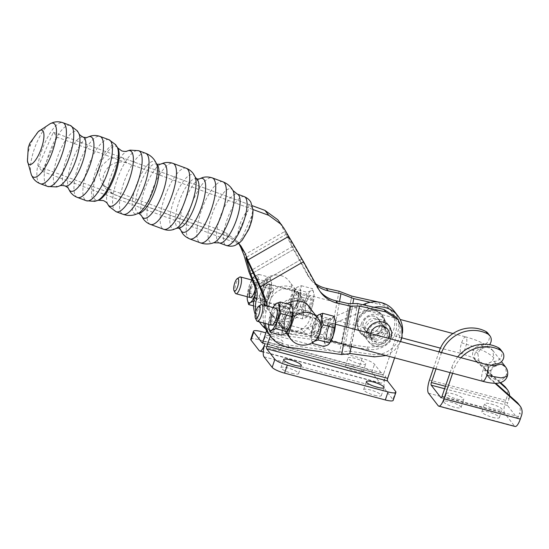 <?xml version="1.0" encoding="UTF-8"?>
<svg xmlns="http://www.w3.org/2000/svg" width="549" height="549" viewBox="0 0 549 549"><rect width="100%" height="100%" fill="white"/><g stroke="black" fill="none" stroke-linecap="round" stroke-linejoin="round"><path stroke-width="0.41" stroke-dasharray="2.75 2.06" d="M300.825 304.489A17.348 16.175 -37.8 0 1 287.916 318.557A17.348 16.175 -37.8 0 1 270.465 313.253A17.348 16.175 -37.8 0 1 267.528 300.763A17.348 16.175 -37.8 0 1 280.443 286.695A17.348 16.175 -37.8 0 1 297.894 291.999A17.348 16.175 -37.8 0 1 300.825 304.489M269.449 303.24A17.348 16.175 142.2 0 0 272.386 315.737A17.348 16.175 142.2 0 0 289.838 321.035A17.348 16.175 142.2 0 0 302.746 306.973A17.348 16.175 142.2 0 0 299.816 294.477A17.348 16.175 142.2 0 0 282.364 289.172A17.348 16.175 142.2 0 0 269.449 303.24M255.779 311.667A31.451 29.323 142.2 0 0 259.533 321.899M265.661 328.885A31.451 29.323 142.2 0 0 279.832 334.959L332.049 342.164L339.502 301.579M339.028 291.224L330.127 339.687L277.911 332.474A31.451 29.323 -37.8 0 1 259.32 321.892M259.272 321.831A31.451 29.323 -37.8 0 1 255.21 314.426M330.127 339.687L341.883 343.523L366.732 346.954L368.654 349.432A23.861 22.241 142.2 0 0 369.237 349.507A23.861 22.241 142.2 0 0 393.084 337.642A23.861 22.241 142.2 0 0 392.261 312.168A23.861 22.241 142.2 0 0 379.997 304.469L378.096 302.019M378.302 302.039A23.861 22.241 -37.8 0 1 390.339 309.691A23.861 22.241 -37.8 0 1 391.163 335.164A23.861 22.241 -37.8 0 1 367.315 347.023A23.861 22.241 -37.8 0 1 366.732 346.954M266.814 305.882A21.589 20.128 -37.8 0 1 266.471 309.979L266.093 311.667A31.451 29.323 142.2 0 0 265.297 323.436M263.733 323.018A31.451 29.323 -37.8 0 1 264.172 309.183L264.549 307.495A21.589 20.128 142.2 0 0 264.831 305.354M363.054 323.361A8.784 8.187 142.2 0 0 364.536 329.688A8.784 8.187 142.2 0 0 373.375 332.371A8.784 8.187 142.2 0 0 379.908 325.248A8.784 8.187 142.2 0 0 378.426 318.928A8.784 8.187 142.2 0 0 369.587 316.238A8.784 8.187 142.2 0 0 363.054 323.361M381.829 327.732A8.784 8.187 -37.8 0 1 375.296 334.849A8.784 8.187 -37.8 0 1 366.458 332.166A8.784 8.187 -37.8 0 1 364.975 325.838A8.784 8.187 -37.8 0 1 371.515 318.722A8.784 8.187 -37.8 0 1 380.347 321.405A8.784 8.187 -37.8 0 1 381.829 327.732M310.899 309.19A17.348 16.175 -37.8 0 1 312.354 319.374A17.348 16.175 -37.8 0 1 299.445 333.435A17.348 16.175 -37.8 0 1 281.994 328.137A17.348 16.175 -37.8 0 1 279.064 315.641A17.348 16.175 -37.8 0 1 287.072 303.817M308.401 305.69A17.348 16.175 142.2 0 0 307.502 304.4A17.348 16.175 142.2 0 0 290.05 299.095A17.348 16.175 142.2 0 0 277.142 313.163A17.348 16.175 142.2 0 0 280.072 325.653A17.348 16.175 142.2 0 0 297.524 330.958A17.348 16.175 142.2 0 0 310.432 316.89A17.348 16.175 142.2 0 0 308.977 306.713M238.87 243.612L237.086 241.025L224.26 231.671L109.189 189.179L102.347 184.189L99.156 175.206L101.757 165.661L109.258 158.826L119.099 157.035L122.942 157.94L252.279 205.71M57.206 137.209L42.17 171.37L38.327 166.409L53.363 132.247L57.206 137.209L252.904 209.485L251.758 215.881L241.883 238.307L237.868 243.646C237.703 242.39 236.42 240.737 234.025 238.685L238.04 233.346L247.915 210.919L249.061 204.523C251.476 206.602 252.76 208.256 252.904 209.485L126.785 162.902L122.942 161.996C114.535 161.591 108.366 165.194 104.447 172.811C102.622 177.121 102.512 181.355 104.118 185.528L106.19 189.151L113.032 194.133L228.103 236.633L238.698 243.44M396.104 317.13L399.94 325.193L400.139 334.307C398.203 346.7 384.808 356.431 372.496 354.393L374.418 356.871M386.029 355.567L394.841 350.042L400.674 341.505M375.715 340.112C380.924 340.188 384.245 337.71 385.673 332.687L384.19 326.367L378.783 323.382C373.574 323.299 370.252 325.777 368.818 330.8L370.307 337.127L375.715 340.112M387.594 335.171C386.167 340.195 382.845 342.665 377.637 342.59L372.229 339.605L370.74 333.277C372.174 328.254 375.495 325.783 380.704 325.859L386.112 328.844L387.594 335.171M248.882 271.748L291.979 246.83L307.056 274.177A32.535 30.332 142.2 0 0 309.471 277.856A32.535 30.332 142.2 0 0 315.648 283.737M316.643 285.542A32.535 30.332 -37.8 0 1 311.393 280.34A32.535 30.332 -37.8 0 1 308.977 276.662L293.887 249.287L250.79 274.198M368.654 349.432L345.019 346.172L332.049 342.164M341.883 343.523L351.827 296.131L341.67 343.249M370.273 302.3L379.997 304.469M291.979 246.83L284.67 231.554L280.182 223.416L284.025 228.377M318.585 289.062L316.663 286.578L301.573 259.203L286.592 234.039L293.887 249.287L253.123 272.86M243.948 255.107L284.67 231.554M345.019 346.172L352.835 303.597M286.592 234.039L245.863 257.584M301.573 259.197L258.476 284.114L301.573 259.203M316.663 286.578A32.535 30.332 142.2 0 0 319.079 290.256A32.535 30.332 142.2 0 0 320.074 291.471M348.636 303.624L339.735 352.087L287.518 344.875A31.451 29.323 -37.8 0 1 268.928 334.293M343.55 344.257L346.694 327.142M277.767 219.737L280.182 223.416M339.735 352.087L348.862 351.127L372.496 354.393M357.598 303.57L348.862 351.127M351.291 346.323L354.771 329.29M359.52 306.054L349.569 353.439M358.964 363.637A9.326 1.956 18.7 0 0 365.737 363.966A9.326 1.956 18.7 0 0 354.832 358.305A9.326 1.956 18.7 0 0 348.066 357.982A9.326 1.956 18.7 0 0 358.964 363.637M352.115 366.341A9.326 1.956 -161.3 0 1 363.013 372.002A9.326 1.956 -161.3 0 1 356.246 371.673A9.326 1.956 -161.3 0 1 345.348 366.018A9.326 1.956 -161.3 0 1 352.115 366.341M272.119 336.283A9.326 1.956 -161.3 0 1 283.016 341.938A9.326 1.956 -161.3 0 1 276.25 341.615A9.326 1.956 -161.3 0 1 265.352 335.961A9.326 1.956 -161.3 0 1 272.119 336.283M273.532 349.651A9.326 1.956 18.7 0 0 280.299 349.974A9.326 1.956 18.7 0 0 269.401 344.319A9.326 1.956 18.7 0 0 262.628 343.997A9.326 1.956 18.7 0 0 273.532 349.651M389.262 334.945A13.011 12.133 -37.8 0 1 379.133 343.921A13.011 12.133 -37.8 0 1 366.958 339.714A13.011 12.133 -37.8 0 1 365.229 328.542A13.011 12.133 -37.8 0 1 375.358 319.566A13.011 12.133 -37.8 0 1 387.532 323.773A13.011 12.133 -37.8 0 1 389.262 334.945M361.386 323.587A13.011 12.133 142.2 0 0 363.115 334.76A13.011 12.133 142.2 0 0 375.29 338.966A13.011 12.133 142.2 0 0 385.419 329.983A13.011 12.133 142.2 0 0 383.689 318.811A13.011 12.133 142.2 0 0 371.515 314.604A13.011 12.133 142.2 0 0 361.386 323.587M291.835 373.272A9.326 1.956 18.7 0 0 298.601 373.594A9.326 1.956 18.7 0 0 287.703 367.94A9.326 1.956 18.7 0 0 280.937 367.617A9.326 1.956 18.7 0 0 291.835 373.272M374.548 395.294A9.326 1.956 18.7 0 0 381.322 395.623A9.326 1.956 18.7 0 0 370.417 389.968A9.326 1.956 18.7 0 0 363.651 389.639A9.326 1.956 18.7 0 0 374.548 395.294M263.067 341.204L383.84 373.361A2.169 0.638 104.9 0 1 382.797 374.837A2.169 0.638 104.9 0 1 382.68 374.754L374.507 364.213A10.843 2.271 18.7 0 0 362.093 358.442L265.901 332.831M250.763 339.275A10.843 2.271 -161.3 0 1 258.634 339.653L359.375 366.478A10.843 2.271 -161.3 0 1 371.79 372.249L379.956 382.783L259.19 350.626M270.321 336.091L270.65 335.116L266.807 330.155L266.601 330.759M383.84 373.361L397.435 333.188L401.278 338.143L394.614 357.845M395.651 391.492L392.933 399.528L384.76 388.987A10.843 3.198 104.9 0 1 385.762 375.845A10.843 3.198 104.9 0 1 380.567 383.223A10.843 3.198 104.9 0 1 379.956 382.783M264.989 343.681L385.762 375.845M266.807 330.155A10.843 10.108 -37.8 0 1 280.223 322.778L300.77 328.247A10.843 10.108 142.2 0 0 307.728 327.732L362.875 304.75M393.976 310.844A26.029 24.266 -37.8 0 1 397.435 333.188M374.116 307.262A26.029 24.266 142.2 0 0 368.708 308.881L311.571 332.694A10.843 10.108 -37.8 0 1 304.613 333.209L284.066 327.739A10.843 10.108 142.2 0 0 270.65 335.116M401.278 338.143A26.029 24.266 142.2 0 0 402.431 333.174M392.933 399.528A10.843 2.271 -161.3 0 1 393.187 400.338M457.111 399.123A9.216 1.928 18.7 0 0 463.802 399.446A9.216 1.928 18.7 0 0 453.028 393.853A9.216 1.928 18.7 0 0 446.337 393.53A9.216 1.928 18.7 0 0 457.111 399.123M450.31 401.889A9.216 1.928 -161.3 0 1 461.085 407.482A9.216 1.928 -161.3 0 1 454.394 407.159A9.216 1.928 -161.3 0 1 443.619 401.566A9.216 1.928 -161.3 0 1 450.31 401.889M491.28 404.037A9.216 1.928 -161.3 0 1 502.054 409.629A9.216 1.928 -161.3 0 1 495.363 409.307A9.216 1.928 -161.3 0 1 484.595 403.721A9.216 1.928 -161.3 0 1 491.28 404.037M492.645 417.343A9.216 1.928 18.7 0 0 499.336 417.665A9.216 1.928 18.7 0 0 488.562 412.073A9.216 1.928 18.7 0 0 481.871 411.757A9.216 1.928 18.7 0 0 492.645 417.343M487.944 333.257A7.59 7.075 -37.8 0 1 488.953 339.776A7.59 7.075 -37.8 0 1 481.535 345.184A8.674 8.091 142.2 0 0 473.643 350.008A8.674 8.091 142.2 0 0 474.206 358.813A8.674 8.091 142.2 0 0 475.139 359.808L500.585 382.626M499.947 382.811L477.06 362.285A8.674 8.091 -37.8 0 1 476.127 361.29A8.674 8.091 -37.8 0 1 475.564 352.492A8.674 8.091 -37.8 0 1 483.456 347.661A7.59 7.075 142.2 0 0 489.543 344.669M500.53 349.5A7.59 7.075 -37.8 0 1 501.539 356.02A7.59 7.075 -37.8 0 1 494.121 361.427A8.674 8.091 142.2 0 0 486.229 366.252A8.674 8.091 142.2 0 0 486.791 375.056A8.674 8.091 142.2 0 0 487.725 376.051L495.829 383.319M441.17 397.757L517.206 418.002L507.496 405.478A2.169 0.638 104.9 0 1 507.695 402.849L445.452 386.276M428.474 393.194L504.778 413.514L514.482 426.038L438.177 405.718M517.206 418.002A2.169 0.638 -75.1 0 0 517.323 418.091A2.169 0.638 -75.1 0 0 518.366 416.616L519.629 412.875L521.55 415.36M515.092 426.477A10.843 3.198 104.9 0 1 514.482 426.038M504.778 413.514A10.843 3.198 104.9 0 1 505.773 400.372L507.043 396.632L508.964 399.116L507.695 402.849M452.609 373.279L453.769 369.848L451.848 367.37L450.077 372.606M436.016 368.866L441.183 353.604L439.893 351.943M439.056 351.724L433.484 368.194M508.964 399.116A10.843 10.108 142.2 0 0 509.52 395.596M441.616 352.403A32.535 30.332 142.2 0 0 441.183 353.604M505.602 387.326A10.843 10.108 -37.8 0 1 507.043 396.632M494.978 383.312L489.646 378.529A8.674 8.091 -37.8 0 1 488.713 377.534A8.674 8.091 -37.8 0 1 491.129 365.456M461.139 357.598A32.535 30.332 142.2 0 0 453.769 369.848M518.187 403.57A10.843 10.108 -37.8 0 1 519.629 412.875M451.848 367.37A32.535 30.332 -37.8 0 1 457.818 356.713M376.621 317.377A8.674 8.091 -37.8 0 1 378.343 318.99A8.674 8.091 -37.8 0 1 377.383 329.86A8.674 8.091 -37.8 0 1 366.341 331.232A8.674 8.091 -37.8 0 1 364.625 329.62A8.674 8.091 -37.8 0 1 365.586 318.749A8.674 8.091 -37.8 0 1 376.621 317.377M374.027 341.155A8.674 8.091 142.2 0 0 385.069 339.776A8.674 8.091 142.2 0 0 386.029 328.913A8.674 8.091 142.2 0 0 384.314 327.293A8.674 8.091 142.2 0 0 373.272 328.673A8.674 8.091 142.2 0 0 372.311 339.536A8.674 8.091 142.2 0 0 374.027 341.155M379.023 311.99A14.096 13.142 -37.8 0 1 381.809 314.618A14.096 13.142 -37.8 0 1 380.251 332.275A14.096 13.142 -37.8 0 1 362.313 334.513A14.096 13.142 -37.8 0 1 359.52 331.884A14.096 13.142 -37.8 0 1 361.077 314.227A14.096 13.142 -37.8 0 1 379.023 311.99M363.129 335.563A14.096 13.142 142.2 0 0 381.068 333.325A14.096 13.142 142.2 0 0 382.626 315.668A14.096 13.142 142.2 0 0 379.839 313.047A14.096 13.142 142.2 0 0 361.894 315.284A14.096 13.142 142.2 0 0 360.336 332.941A14.096 13.142 142.2 0 0 363.129 335.563M389.454 326.25A13.011 12.133 -37.8 0 1 389.248 341.114A13.011 12.133 -37.8 0 1 368.88 342.199A13.011 12.133 -37.8 0 1 366.753 332.481M378.487 312.326A13.451 12.538 -37.8 0 1 380.937 330.182A13.451 12.538 -37.8 0 1 362.553 333.806A13.451 12.538 -37.8 0 1 360.11 315.943A13.451 12.538 -37.8 0 1 378.487 312.326M483.154 363.719L478.906 360.865L477.856 353.556C479.826 348.869 483.408 346.899 488.589 347.647L492.728 350.372L493.88 357.818C491.911 362.498 488.336 364.467 483.154 363.719M493.482 365.854L490.593 369.985L491.739 377.431L495.884 380.148C501.065 380.896 504.641 378.927 506.61 374.246L505.526 366.883M460.803 353.343C462.128 354.373 463.679 352.52 465.442 347.785C466.979 342.761 467.247 339.255 466.238 337.271C464.907 336.242 463.363 338.095 461.599 342.83C460.062 347.853 459.794 351.36 460.803 353.343L440.435 348.141M256.685 320.705A8.674 2.56 104.9 0 1 257.104 312.278A8.674 2.56 104.9 0 1 260.933 304.757M482.667 381.274L482.18 380.931C481.178 378.81 481.446 375.303 482.976 370.417C484.678 365.751 486.229 363.898 487.615 364.859M239.556 277.17A8.674 2.56 -75.1 0 0 235.72 284.684A8.674 2.56 -75.1 0 0 235.308 293.118M293.001 297.839L295.053 290.936L297.119 295.101L297.084 303.11L290.318 308.751L290.057 305.072L293.001 297.839M268.276 295.444A9.216 2.718 -75.1 0 0 268.605 283.902A9.216 2.718 -75.1 0 0 264.193 290.174A9.216 2.718 -75.1 0 0 263.863 301.717A9.216 2.718 -75.1 0 0 268.276 295.444M318.468 330.697L311.695 336.345L311.441 332.667L314.385 325.427L316.437 318.53L318.502 322.688L318.468 330.697M280.813 275.529A17.101 15.942 -37.8 0 1 288.973 280.896A17.101 15.942 -37.8 0 1 288.87 300.193A17.101 15.942 -37.8 0 1 270.101 307.214A17.101 15.942 -37.8 0 1 261.942 301.847A17.101 15.942 -37.8 0 1 259.403 296.879L267.761 307.666A17.101 15.942 -37.8 0 1 273.834 289.728L265.469 278.94A17.101 15.942 -37.8 0 1 280.813 275.529M289.652 323.032A9.216 2.718 -75.1 0 0 289.982 311.489A9.216 2.718 -75.1 0 0 285.569 317.761A9.216 2.718 -75.1 0 0 285.24 329.304A9.216 2.718 -75.1 0 0 289.652 323.032M292.919 314.357L286.036 305.477A17.101 15.942 142.2 0 0 279.969 323.409L286.853 332.296M265.469 278.94L259.403 296.879M267.761 307.666L273.834 289.728M286.036 305.477L279.969 323.409M250.742 286.715A8.674 2.56 104.9 0 1 254.894 280.813A8.674 2.56 104.9 0 1 255.759 281.96A8.674 2.56 104.9 0 1 254.585 291.677A8.674 2.56 104.9 0 1 251.751 297.009A8.674 2.56 104.9 0 1 250.433 297.579A8.674 2.56 104.9 0 1 250.406 297.572M255.141 291.526A7.377 2.175 104.9 0 1 252.732 296.062A7.377 2.175 104.9 0 1 251.607 296.549A7.377 2.175 104.9 0 1 251.874 287.312A7.377 2.175 104.9 0 1 255.402 282.296A7.377 2.175 104.9 0 1 256.136 283.27A7.377 2.175 104.9 0 1 255.141 291.526M267.027 294.689A7.377 2.175 104.9 0 1 263.493 299.706A7.377 2.175 104.9 0 1 262.765 298.731A7.377 2.175 104.9 0 1 263.76 290.476A7.377 2.175 104.9 0 1 266.169 285.94A7.377 2.175 104.9 0 1 267.288 285.459A7.377 2.175 104.9 0 1 267.027 294.689M268.152 295.287A8.674 2.56 104.9 0 1 263.143 300.042A8.674 2.56 104.9 0 1 264.309 290.325A8.674 2.56 104.9 0 1 267.15 284.993A8.674 2.56 104.9 0 1 269.518 286.633A8.674 2.56 104.9 0 1 268.152 295.287M255.189 289.433A8.674 2.56 -75.1 0 0 254.846 280.8A8.674 2.56 -75.1 0 0 250.694 286.702M254.839 295.616A14.096 4.159 -75.1 0 0 255.738 293.214A14.096 4.159 -75.1 0 0 258.003 279.887A14.096 4.159 -75.1 0 0 254.88 275.859A14.096 4.159 -75.1 0 0 253.535 277.094A14.096 4.159 -75.1 0 0 251.984 279.393M251.682 279.956A14.096 4.159 -75.1 0 0 249.493 285.151A14.096 4.159 -75.1 0 0 247.215 296.721M253.206 277.918L254.88 275.859L258.881 274.411L258.003 279.887L259.451 285.988L255.738 293.214L254.345 301.065L265.641 304.071L269.353 296.837L271.625 283.517L270.17 277.417L268.502 279.482L264.501 280.923L253.206 277.918L249.493 285.151L248.107 293.001L259.396 296.007L263.108 288.774L264.501 280.923M247.441 300.344L247.228 298.478L248.107 293.001M258.881 274.411L270.17 277.417M259.451 285.988L270.746 288.987M253.535 305.862L259.972 307.577L263.966 306.129L265.641 304.071M259.396 296.007L260.844 302.101L259.972 307.577M260.844 302.101A14.096 4.159 -75.1 0 0 263.966 306.129A14.096 4.159 -75.1 0 0 265.311 304.894A14.096 4.159 -75.1 0 0 269.353 296.837A14.096 4.159 -75.1 0 0 271.625 283.517A14.096 4.159 -75.1 0 0 271.446 281.863A14.096 4.159 -75.1 0 0 268.502 279.482A14.096 4.159 -75.1 0 0 263.108 288.774A14.096 4.159 -75.1 0 0 260.844 302.101M297.016 302.966A8.674 2.56 104.9 0 1 294.182 308.305A8.674 2.56 104.9 0 1 292.864 308.874A8.674 2.56 104.9 0 1 293.173 298.004A8.674 2.56 104.9 0 1 297.325 292.102A8.674 2.56 104.9 0 1 298.189 293.248A8.674 2.56 104.9 0 1 297.016 302.966M293.125 297.99A8.674 2.56 -75.1 0 0 292.816 308.861A8.674 2.56 -75.1 0 0 296.968 302.952A8.674 2.56 -75.1 0 0 297.277 292.089A8.674 2.56 -75.1 0 0 293.125 297.99M297.572 302.822A7.377 2.175 104.9 0 1 295.163 307.358A7.377 2.175 104.9 0 1 294.044 307.838A7.377 2.175 104.9 0 1 294.305 298.601A7.377 2.175 104.9 0 1 297.833 293.585A7.377 2.175 104.9 0 1 298.567 294.559A7.377 2.175 104.9 0 1 297.572 302.822M309.458 305.985A7.377 2.175 104.9 0 1 305.93 311.002A7.377 2.175 104.9 0 1 305.196 310.027A7.377 2.175 104.9 0 1 306.191 301.765A7.377 2.175 104.9 0 1 308.6 297.229A7.377 2.175 104.9 0 1 309.718 296.748A7.377 2.175 104.9 0 1 309.458 305.985M310.59 306.582A8.674 2.56 104.9 0 1 305.573 311.338A8.674 2.56 104.9 0 1 306.747 301.621A8.674 2.56 104.9 0 1 309.581 296.282A8.674 2.56 104.9 0 1 311.949 297.922A8.674 2.56 104.9 0 1 310.59 306.582M300.433 291.183A14.096 4.159 -75.1 0 0 297.311 287.148A14.096 4.159 -75.1 0 0 295.966 288.383A14.096 4.159 -75.1 0 0 291.924 296.439A14.096 4.159 -75.1 0 0 289.659 309.766A14.096 4.159 -75.1 0 0 289.838 311.42A14.096 4.159 -75.1 0 0 292.782 313.795A14.096 4.159 -75.1 0 0 298.169 304.503A14.096 4.159 -75.1 0 0 300.433 291.183L301.881 297.277L298.169 304.503L296.783 312.354L292.782 313.795L291.107 315.86L289.659 309.766L291.924 296.439L296.261 288.033L297.311 287.148L301.312 285.706L300.433 291.183M290.538 304.29L301.826 307.296L305.546 300.07L306.932 292.219L295.637 289.213M301.312 285.706L312.607 288.712L310.933 290.771L306.932 292.219M301.881 297.277L313.177 300.282L314.055 294.806L312.607 288.712M296.783 312.354L308.071 315.359L311.791 308.133L313.177 300.282M291.107 315.86L302.403 318.866L306.397 317.425L308.071 315.359M301.826 307.296L303.274 313.39L302.403 318.866M303.274 313.39A14.096 4.159 -75.1 0 0 306.397 317.425A14.096 4.159 -75.1 0 0 307.749 316.183A14.096 4.159 -75.1 0 0 311.791 308.133A14.096 4.159 -75.1 0 0 314.055 294.806A14.096 4.159 -75.1 0 0 313.877 293.152A14.096 4.159 -75.1 0 0 310.933 290.771A14.096 4.159 -75.1 0 0 305.546 300.07A14.096 4.159 -75.1 0 0 303.274 313.39M328.069 329.194A8.674 2.56 -75.1 0 0 326.902 338.911A8.674 2.56 -75.1 0 0 327.76 340.057A8.674 2.56 -75.1 0 0 331.919 334.156A8.674 2.56 -75.1 0 0 332.227 323.292A8.674 2.56 -75.1 0 0 330.91 323.855A8.674 2.56 -75.1 0 0 328.069 329.194M331.967 334.169A8.674 2.56 104.9 0 1 327.815 340.071A8.674 2.56 104.9 0 1 328.124 329.208A8.674 2.56 104.9 0 1 332.275 323.306A8.674 2.56 104.9 0 1 331.967 334.169M327.52 329.345A7.377 2.175 -75.1 0 0 326.525 337.601A7.377 2.175 -75.1 0 0 327.259 338.575A7.377 2.175 -75.1 0 0 330.786 333.559A7.377 2.175 -75.1 0 0 331.047 324.322A7.377 2.175 -75.1 0 0 329.928 324.809A7.377 2.175 -75.1 0 0 327.52 329.345M315.634 326.181A7.377 2.175 -75.1 0 0 315.373 335.412A7.377 2.175 -75.1 0 0 316.492 334.931A7.377 2.175 -75.1 0 0 318.9 330.395A7.377 2.175 -75.1 0 0 319.895 322.133A7.377 2.175 -75.1 0 0 319.161 321.158A7.377 2.175 -75.1 0 0 315.634 326.181M319.044 319.916A8.674 2.56 -75.1 0 0 314.502 325.584A8.674 2.56 -75.1 0 0 313.143 334.238A8.674 2.56 -75.1 0 0 315.51 335.878A8.674 2.56 -75.1 0 0 318.345 330.539A8.674 2.56 -75.1 0 0 319.518 320.829A8.674 2.56 -75.1 0 0 319.491 320.733M329.126 343.777A14.096 4.159 104.9 0 1 327.78 345.012A14.096 4.159 104.9 0 1 324.658 340.984A14.096 4.159 104.9 0 1 326.923 327.657A14.096 4.159 104.9 0 1 332.31 318.365A14.096 4.159 104.9 0 1 335.219 320.568M333.984 316.299L332.31 318.365L328.309 319.813L326.923 327.657L323.21 334.89L324.658 340.984L323.78 346.46M318.468 336.64L319.545 332.09L321.083 328.501M328.309 319.813L317.013 316.807L317.645 315.62M323.21 334.89L311.914 331.884L313.301 324.034L317.013 316.807M312.484 343.454L311.036 337.361L311.914 331.884M316.752 316.746A14.096 4.159 104.9 0 0 313.301 324.034A14.096 4.159 104.9 0 0 311.036 337.361A14.096 4.159 104.9 0 0 311.214 339.007A14.096 4.159 104.9 0 0 314.158 341.389A14.096 4.159 104.9 0 1 314.158 341.389L313.5 341.876M321.062 326.49A14.096 4.159 104.9 0 1 319.545 332.09A14.096 4.159 104.9 0 1 315.037 340.668M285.638 317.905A8.674 2.56 -75.1 0 0 284.471 327.623A8.674 2.56 -75.1 0 0 285.329 328.769A8.674 2.56 -75.1 0 0 289.488 322.86A8.674 2.56 -75.1 0 0 289.797 311.997A8.674 2.56 -75.1 0 0 288.479 312.566A8.674 2.56 -75.1 0 0 285.638 317.905M289.536 322.874A8.674 2.56 104.9 0 1 285.384 328.782A8.674 2.56 104.9 0 1 285.693 317.919A8.674 2.56 104.9 0 1 289.845 312.01A8.674 2.56 104.9 0 1 289.536 322.874M285.089 318.049A7.377 2.175 -75.1 0 0 284.094 326.312A7.377 2.175 -75.1 0 0 284.821 327.286A7.377 2.175 -75.1 0 0 288.355 322.263A7.377 2.175 -75.1 0 0 288.616 313.033A7.377 2.175 -75.1 0 0 287.498 313.513A7.377 2.175 -75.1 0 0 285.089 318.049M273.203 314.886A7.377 2.175 -75.1 0 0 272.935 324.123A7.377 2.175 -75.1 0 0 274.061 323.642A7.377 2.175 -75.1 0 0 276.47 319.099A7.377 2.175 -75.1 0 0 277.465 310.844A7.377 2.175 -75.1 0 0 276.73 309.869A7.377 2.175 -75.1 0 0 273.203 314.886M286.695 332.481A14.096 4.159 104.9 0 1 285.35 333.717A14.096 4.159 104.9 0 1 282.227 329.688A14.096 4.159 104.9 0 1 284.492 316.368A14.096 4.159 104.9 0 1 289.879 307.069A14.096 4.159 104.9 0 1 292.789 309.272M291.553 305.011L289.879 307.069L285.878 308.517L284.492 316.368L280.779 323.601L282.227 329.688L281.349 335.164M275.625 308.449A8.674 2.56 -75.1 0 0 272.071 314.296M285.878 308.517L274.582 305.512L275.214 304.331M280.779 323.601L269.484 320.595L270.87 312.745L274.582 305.512M268.825 327.931L268.605 326.065L269.484 320.595M268.598 324.315A14.096 4.159 104.9 0 1 270.87 312.745A14.096 4.159 104.9 0 1 273.059 307.543M83.16 137.133L83.174 137.14A26.029 8.139 -69.7 0 0 68.378 154.111A26.029 8.139 -69.7 0 0 65.125 185.967L65.146 185.974M157.357 164.968A26.029 8.139 -69.7 0 0 156.156 164.096A26.029 8.139 -69.7 0 0 141.374 181.067A26.029 8.139 -69.7 0 0 138.122 212.923A26.029 8.139 -69.7 0 0 139.604 213.039M197.002 179.358A26.029 8.139 -69.7 0 0 196.178 178.878A26.029 8.139 -69.7 0 0 181.396 195.849A26.029 8.139 -69.7 0 0 178.151 227.705A26.029 8.139 -69.7 0 0 179.084 227.869M31.417 174.987A28.72 8.976 110.3 0 1 31.266 174.63A28.72 8.976 110.3 0 1 37.071 141.999A28.72 8.976 110.3 0 1 50.055 123.738A28.72 8.976 110.3 0 1 50.405 123.566M38.327 166.409L234.025 238.685M42.17 171.37L237.868 243.646M53.363 132.247L249.061 204.523M279.832 334.959L277.911 332.474M122.942 157.94L126.785 162.902M307.056 274.177L308.977 276.662M228.103 236.633L224.26 231.671M264.172 309.183L266.093 311.667M289.44 347.359L287.518 344.875M113.032 194.133L109.189 189.179M262.182 342.665L382.68 374.754M258.634 339.653L261.351 331.617M362.093 358.442L359.375 366.478M371.79 372.249L374.507 364.213M280.223 322.778L284.066 327.739M263.994 356.829L384.76 388.987M368.708 308.881L366.066 305.464M307.728 327.732L311.571 332.694M300.77 328.247L304.613 333.209M481.535 345.184L483.456 347.661M494.121 361.427L496.042 363.905M507.496 405.478L444.615 388.733M442.055 396.296L518.366 416.616M505.773 400.372L429.469 380.052M477.06 362.285L475.139 359.808M489.646 378.529L487.725 376.051M388.617 338.294A9.758 9.1 -37.8 0 1 387.45 340.325A9.758 9.1 -37.8 0 1 375.763 343.839A9.758 9.1 -37.8 0 1 370.65 333.518M507.29 376.353L506.61 374.246M490.593 369.985L490.847 370.795L482.976 370.417M477.856 353.556C475.818 351.511 471.68 349.589 465.442 347.785M466.238 337.271L465.751 336.921C478.309 340.305 487.286 344.765 492.686 350.317M461.599 342.83C477.822 347.51 488.583 352.506 493.88 357.818M117.658 147.818A28.63 8.949 -69.7 0 0 99.815 165.187A28.63 8.949 -69.7 0 0 98.292 200.268M107.748 204.214A29.516 9.223 110.3 0 1 113.417 170.032A29.516 9.223 110.3 0 1 127.409 150.968M117.143 146.974A29.639 9.264 -69.7 0 0 98.36 164.446A29.639 9.264 -69.7 0 0 97.345 200.577M108.908 139.707A32.535 10.17 -69.7 0 0 90.427 160.926A32.535 10.17 -69.7 0 0 86.365 200.749M77.457 197.455A32.535 10.17 110.3 0 1 81.526 157.638A32.535 10.17 110.3 0 1 100 136.42M68.591 188.87A28.987 9.059 110.3 0 1 74.355 155.71A28.987 9.059 110.3 0 1 87.675 137.175M78.857 133.421A29.282 9.155 -69.7 0 0 60.17 150.412A29.282 9.155 -69.7 0 0 59.436 185.987M116.114 211.736A32.535 10.17 110.3 0 1 120.176 171.912A32.535 10.17 110.3 0 1 138.657 150.694M145.533 153.233A32.535 10.17 -69.7 0 0 127.059 174.452A32.535 10.17 -69.7 0 0 122.99 214.275M156.458 163.575A27.937 8.736 -69.7 0 0 138.561 179.64A27.937 8.736 -69.7 0 0 138.012 213.513M160.679 164.137A28.987 9.059 -69.7 0 0 147.352 182.673A28.987 9.059 -69.7 0 0 141.587 215.826M150.46 224.417A32.535 10.17 110.3 0 1 154.523 184.594A32.535 10.17 110.3 0 1 173.004 163.376M186.214 168.255A32.535 10.17 -69.7 0 0 167.74 189.48A32.535 10.17 -69.7 0 0 163.671 229.297M195.149 176.984A28.919 9.038 -69.7 0 0 176.558 193.474A28.919 9.038 -69.7 0 0 176.133 228.466M199.232 178.981L199.212 178.988A28.63 8.949 -69.7 0 0 199.212 178.988A28.63 8.949 -69.7 0 0 186.344 197.146A28.63 8.949 -69.7 0 0 180.525 229.585A28.63 8.949 -69.7 0 0 180.532 229.612L180.525 229.585M189.693 238.904A32.535 10.17 110.3 0 1 193.763 199.088A32.535 10.17 110.3 0 1 212.237 177.869M222.839 181.781A32.535 10.17 -69.7 0 0 204.365 203.006A32.535 10.17 -69.7 0 0 200.296 242.823M232.968 190.537A28.816 9.01 -69.7 0 0 214.755 207.597A28.816 9.01 -69.7 0 0 213.685 242.754M219.291 242.898A26.029 8.139 110.3 0 1 222.544 211.042A26.029 8.139 110.3 0 1 237.326 194.072M244.25 196.631A26.029 8.139 -69.7 0 0 229.468 213.602A26.029 8.139 -69.7 0 0 226.222 245.458M238.04 233.346A15.18 4.749 110.3 0 1 241.539 220.273A15.18 4.749 110.3 0 1 247.915 210.919M251.758 215.881A15.18 4.749 110.3 0 1 248.265 228.954A15.18 4.749 110.3 0 1 241.883 238.307M70.251 125.433A32.535 10.17 -69.7 0 0 51.778 146.652A32.535 10.17 -69.7 0 0 47.715 186.468M40.358 183.757A32.535 10.17 110.3 0 1 44.428 143.934A32.535 10.17 110.3 0 1 62.902 122.715M27.45 160.898A18.289 5.716 110.3 0 1 31.609 142.109A18.289 5.716 110.3 0 1 38.238 131.691M272.386 315.737L270.465 313.253M392.261 312.168L390.339 309.691M366.458 332.166L364.536 329.688M280.072 325.653L281.994 328.137M370.307 337.127L372.229 339.605M299.816 294.477L297.894 291.999M311.393 280.34L309.471 277.856M319.079 290.256L321 292.741M237.086 241.025L240.929 245.986M380.347 321.405L378.426 318.928M307.502 304.4L309.423 306.877M102.347 184.189L106.19 189.151M384.19 326.367L386.112 328.844M363.013 372.002L365.737 363.966M280.299 349.974L283.016 341.938M363.115 334.76L366.958 339.714M298.601 373.594L301.326 365.559M381.322 395.623L384.039 387.587M345.348 366.018L348.066 357.982M262.628 343.997L265.352 335.961M262.031 342.679L382.797 374.837M380.567 383.223L263.273 351.991M383.689 318.811L387.532 323.773M280.937 367.617L283.655 359.581M363.651 389.639L366.368 381.603M461.085 407.482L463.802 399.446M499.336 417.665L502.054 409.629M443.619 401.566L446.337 393.53M481.871 411.757L484.595 403.721M517.323 418.091L441.019 397.771M474.206 358.813L476.127 361.29M486.791 375.056L488.713 377.534M378.343 318.99L386.029 328.913M381.809 314.618L382.626 315.668M390.785 338.877L389.344 341.334C382.529 348.286 375.708 348.574 368.88 342.199M364.625 329.62L372.311 339.536M359.52 331.884L360.336 332.941M330.978 340.915L271.762 325.159M479.009 361.002L491.746 377.431M250.433 297.579L401.834 337.868M335.439 324.143L276.222 308.387M496.022 366.018C494.821 365.675 493.098 367.267 490.847 370.795L490.847 370.795C489.852 371.803 490.964 377.389 491.822 377.527M492.728 350.372L501.463 361.64M478.906 360.865L479.195 361.208C476.216 358.881 470.246 356.376 461.284 353.686M252.279 280.114L400.132 319.463M452.994 333.531L465.751 336.921M268.605 283.902L295.053 290.936M307.55 304.867L288.973 280.896M289.982 311.489L316.437 318.53M263.863 301.717L290.318 308.751M286.153 333.099L261.942 301.847M285.24 329.304L311.695 336.345M252.732 296.062L251.751 297.009M251.607 296.549L263.493 299.706M262.765 298.731L263.143 300.042M256.136 283.27L255.759 281.96M255.402 282.296L267.288 285.459M253.535 277.094L253.83 276.737M266.169 285.94L267.15 284.993M265.311 304.894L265.016 305.251M295.163 307.358L294.182 308.305M294.044 307.838L305.93 311.002M305.196 310.027L305.573 311.338M298.567 294.559L298.189 293.248M297.833 293.585L309.718 296.748M295.966 288.383L296.261 288.033M308.6 297.229L309.581 296.282M307.749 316.183L307.447 316.54M326.525 337.601L326.902 338.911M327.259 338.575L315.373 335.412M316.492 334.931L315.51 335.878M329.928 324.809L330.91 323.855M331.047 324.322L319.161 321.158M319.895 322.133L319.518 320.829M284.094 326.312L284.471 327.623M284.821 327.286L272.935 324.123M274.061 323.642L273.079 324.589M287.498 313.513L288.479 312.566M288.616 313.033L276.73 309.869M277.465 310.844L277.087 309.533M138.122 212.923L138.808 213.218M156.156 164.096L156.87 164.316M178.151 227.705L178.569 227.883M196.178 178.878L196.617 179.015"/><path stroke-width="0.82" d="M253.123 272.86L250.79 274.205L255.779 286.482A21.589 20.128 -37.8 0 1 256.486 299.267L255.93 301.724A31.451 29.323 142.2 0 0 255.779 311.667M259.533 321.899A31.451 29.323 142.2 0 0 261.242 324.37A31.451 29.323 142.2 0 0 265.661 328.885M261.242 324.37L259.32 321.892A31.451 29.323 -37.8 0 1 259.272 321.831M255.21 314.426A31.451 29.323 -37.8 0 1 254.002 299.246L254.564 296.783A21.589 20.128 142.2 0 0 253.858 284.005L248.875 271.734M264.831 305.354A21.589 20.128 142.2 0 0 263.465 296.405L265.387 298.882A21.589 20.128 -37.8 0 1 266.814 305.882M349.83 353.481L374.418 356.871L386.029 355.567M400.674 341.505L402.06 336.791L401.861 327.678L398.025 319.607L385.762 311.907L383.84 309.43L357.598 303.57L348.636 303.624L335.803 300.756A32.535 30.332 142.2 0 1 320.074 291.471M315.648 283.737A32.535 30.332 142.2 0 0 326.195 288.355L339.028 291.224L351.827 296.131L378.076 301.991M339.502 301.579L340.95 293.701L328.117 290.84A32.535 30.332 -37.8 0 1 316.643 285.542M340.95 293.701L353.755 298.615L370.273 302.3M252.279 205.71L264.934 210.384L277.767 219.737L284.025 228.377L303.508 261.708L318.585 289.062A32.535 30.332 142.2 0 0 321 292.741A32.535 30.332 142.2 0 0 337.724 303.24L335.803 300.756M248.875 271.741L243.941 255.1M250.79 274.205L245.863 257.584L258.476 284.114L263.465 296.405M265.387 298.882L260.404 286.619L247.777 260.041L244.792 252.691L240.949 247.736L243.941 255.093M352.835 303.597L353.755 298.615M308.977 306.713A17.348 16.175 142.2 0 0 308.401 305.69M265.297 323.436A31.451 29.323 142.2 0 0 270.849 336.77L268.928 334.293A31.451 29.323 -37.8 0 1 263.733 323.018M287.072 303.817A17.348 16.175 -37.8 0 1 309.423 306.877A17.348 16.175 -37.8 0 1 310.899 309.19M270.849 336.77A31.451 29.323 142.2 0 0 289.44 347.359L341.656 354.565L343.55 344.257M346.694 327.142L350.557 306.102L337.724 303.24M303.508 261.708L260.411 286.626M288.5 236.489L247.777 260.041M238.698 243.44L240.929 245.986L244.792 252.691M281.61 224.699L268.784 215.345L252.904 209.485L252.938 209.951C253.164 215.73 251.689 222.331 248.525 229.75L242.171 240.222L239.247 243.029L235.178 245.355C234.636 245.554 231.52 247.064 226.222 245.458A26.029 8.139 -69.7 0 0 241.004 228.487A26.029 8.139 -69.7 0 0 244.25 196.631C249.177 198.772 250.591 201.819 250.893 202.341L252.904 209.485M240.949 247.736L238.87 243.612M351.291 346.323L349.782 353.714L341.656 354.565M350.557 306.102L359.52 306.054L385.762 311.907M354.771 329.29L359.52 306.054M383.84 309.43L396.104 317.13L398.025 319.614M290.421 359.904A9.326 1.956 -161.3 0 1 301.326 365.559A9.326 1.956 -161.3 0 1 294.559 365.236A9.326 1.956 -161.3 0 1 283.655 359.581A9.326 1.956 -161.3 0 1 290.421 359.904M373.142 381.932A9.326 1.956 -161.3 0 1 384.039 387.587A9.326 1.956 -161.3 0 1 377.273 387.265A9.326 1.956 -161.3 0 1 366.368 381.603A9.326 1.956 -161.3 0 1 373.142 381.932M265.901 332.831L261.351 331.617A10.843 2.271 18.7 0 0 253.48 331.239A10.843 2.271 18.7 0 0 253.741 332.056L261.907 342.59A2.169 0.638 -75.1 0 0 262.031 342.679A2.169 0.638 -75.1 0 0 263.067 341.204L266.601 330.759M263.273 351.991L259.801 351.065A10.843 3.198 -75.1 0 1 259.19 350.626L251.023 340.092A10.843 2.271 -161.3 0 1 250.763 339.275L253.48 331.239M259.801 351.065A10.843 3.198 -75.1 0 0 264.989 343.681A10.843 3.198 -75.1 0 0 263.994 356.829L272.16 367.37L274.877 359.334L266.711 348.793A2.169 0.638 -75.1 0 1 266.91 346.165L270.321 336.091M394.614 357.845L387.683 378.323A2.169 0.638 104.9 0 0 387.484 380.951L395.651 391.492A10.843 2.271 18.7 0 1 395.911 392.302A10.843 2.271 18.7 0 1 388.04 391.924L287.299 365.099L284.574 373.135A10.843 2.271 -161.3 0 1 272.16 367.37M362.875 304.75L364.865 303.92A26.029 24.266 -37.8 0 1 393.976 310.844L397.819 315.805A26.029 24.266 142.2 0 0 374.116 307.262M402.431 333.174A26.029 24.266 142.2 0 0 397.819 315.805M274.877 359.334A10.843 2.271 18.7 0 0 287.299 365.099M395.911 392.302L393.187 400.338A10.843 2.271 -161.3 0 1 385.316 399.96L284.574 373.135M489.543 344.669A7.59 7.075 142.2 0 0 490.875 342.253A7.59 7.075 142.2 0 0 489.866 335.741A7.59 7.075 142.2 0 0 487.711 333.929A32.535 30.332 142.2 0 0 441.616 352.403M491.129 365.456A8.674 8.091 -37.8 0 1 496.042 363.905A7.59 7.075 142.2 0 0 503.467 358.497A7.59 7.075 142.2 0 0 502.452 351.984A7.59 7.075 142.2 0 0 500.304 350.173A32.535 30.332 142.2 0 0 461.139 357.598M445.452 386.276L431.39 382.529A2.169 0.638 -75.1 0 0 431.191 385.158L440.895 397.682A2.169 0.638 -75.1 0 0 441.019 397.771A2.169 0.638 -75.1 0 0 442.055 396.296L450.077 372.606M452.609 373.279L443.976 398.773A10.843 3.198 -75.1 0 1 438.788 406.157A10.843 3.198 -75.1 0 1 438.177 405.718L428.474 393.194A10.843 3.198 -75.1 0 1 429.469 380.052L433.484 368.194M495.829 383.319L517.028 402.321A10.843 10.108 -37.8 0 1 518.187 403.57L520.109 406.047A10.843 10.108 142.2 0 1 521.55 415.36L520.287 419.093A10.843 3.198 104.9 0 1 515.092 426.477L438.788 406.157M431.39 382.529L436.016 368.866M439.893 351.943L439.262 351.127L439.056 351.724M509.52 395.596A10.843 10.108 142.2 0 0 507.523 389.804A10.843 10.108 142.2 0 0 506.356 388.555L499.947 382.811M500.585 382.626L504.435 386.077A10.843 10.108 -37.8 0 1 505.602 387.326L507.523 389.804M439.262 351.127A32.535 30.332 -37.8 0 1 485.79 331.452A7.59 7.075 -37.8 0 1 487.944 333.257L489.866 335.741M520.109 406.047A10.843 10.108 142.2 0 0 518.949 404.798L494.978 383.312M457.818 356.713A32.535 30.332 -37.8 0 1 498.382 347.695A7.59 7.075 -37.8 0 1 500.53 349.5L502.452 351.984M366.753 332.481A13.011 12.133 -37.8 0 1 369.093 327.334A13.011 12.133 -37.8 0 1 389.454 326.25L391.876 332.317L390.785 338.877M255.532 318.427A6.506 1.915 -75.1 0 0 259.011 314.261A6.506 1.915 -75.1 0 0 259.608 306.376A6.506 1.915 -75.1 0 0 258.593 306.267A6.506 1.915 -75.1 0 0 255.717 311.907A6.506 1.915 -75.1 0 0 255.409 318.228A6.506 1.915 -75.1 0 0 255.532 318.427M258.593 306.267L260.933 304.757A8.674 2.56 104.9 0 1 261.804 304.551A8.674 2.56 104.9 0 1 262.292 304.901A8.674 2.56 104.9 0 1 261.784 314.515A8.674 2.56 104.9 0 1 257.344 321.316A8.674 2.56 104.9 0 1 256.857 320.973A8.674 2.56 104.9 0 1 256.685 320.705L255.409 318.228M335.439 324.143L487.615 364.859C488.617 366.986 488.349 370.493 486.819 375.379L501.12 377.918L507.29 376.353C508.244 372.805 507.66 369.649 505.526 366.883L501.319 364.076L493.482 365.854M234.025 290.641L235.308 293.118A8.674 2.56 -75.1 0 0 235.473 293.379A8.674 2.56 -75.1 0 0 235.96 293.729A8.674 2.56 -75.1 0 0 240.4 286.921A8.674 2.56 -75.1 0 0 240.915 277.307A8.674 2.56 -75.1 0 0 240.421 276.964A8.674 2.56 -75.1 0 0 239.556 277.17L237.209 278.679A6.506 1.915 -75.1 0 0 234.334 284.32A6.506 1.915 -75.1 0 0 234.025 290.641A6.506 1.915 -75.1 0 0 234.149 290.84A6.506 1.915 -75.1 0 0 237.635 286.674A6.506 1.915 -75.1 0 0 238.232 278.782A6.506 1.915 -75.1 0 0 237.209 278.679M286.853 332.296L288.376 334.259A17.101 15.942 142.2 0 0 290.908 339.234A17.101 15.942 142.2 0 0 299.068 344.6A17.101 15.942 142.2 0 0 317.844 337.58A17.101 15.942 142.2 0 0 317.946 318.283A17.101 15.942 142.2 0 0 309.787 312.916A17.101 15.942 142.2 0 0 294.442 316.327L292.919 314.357M294.442 316.327L288.376 334.259M250.406 297.572A8.674 2.56 104.9 0 1 250.742 286.715M250.694 286.702A8.674 2.56 -75.1 0 0 250.385 297.565A8.674 2.56 -75.1 0 0 254.537 291.663A8.674 2.56 -75.1 0 0 255.189 289.433M251.984 279.393A14.096 4.159 -75.1 0 0 251.682 279.956M247.215 296.721A14.096 4.159 -75.1 0 0 247.228 298.478A14.096 4.159 -75.1 0 0 247.407 300.131A14.096 4.159 -75.1 0 0 250.351 302.506A14.096 4.159 -75.1 0 0 254.839 295.616M254.345 301.065L250.351 302.506L248.676 304.571L247.407 300.131M248.676 304.571L253.535 305.862M335.219 320.568A14.096 4.159 104.9 0 1 335.254 320.74A14.096 4.159 104.9 0 1 335.432 322.393A14.096 4.159 104.9 0 1 333.168 335.714A14.096 4.159 104.9 0 1 329.126 343.777L333.168 335.714L335.432 322.393L335.213 320.527L333.984 316.299L322.688 313.294L321.81 318.77L323.265 324.864L334.554 327.87M313.5 341.876L312.484 343.454L323.78 346.46L327.78 345.012L328.83 344.127M319.491 320.733A8.674 2.56 -75.1 0 0 319.044 319.916M321.083 328.501L323.265 324.864M329.455 342.947L318.159 339.941L318.468 336.64M316.752 316.746A14.096 4.159 104.9 0 1 317.343 315.977L318.688 314.742L322.688 313.294M318.159 339.941L314.158 341.389A14.096 4.159 104.9 0 0 315.037 340.668M317.343 315.977A14.096 4.159 104.9 0 1 318.688 314.742A14.096 4.159 104.9 0 1 321.81 318.77A14.096 4.159 104.9 0 1 321.062 326.49M272.071 314.296A8.674 2.56 -75.1 0 0 270.712 322.949A8.674 2.56 -75.1 0 0 273.079 324.589A8.674 2.56 -75.1 0 0 275.914 319.25A8.674 2.56 -75.1 0 0 277.087 309.533A8.674 2.56 -75.1 0 0 275.625 308.449M292.789 309.272A14.096 4.159 104.9 0 1 292.823 309.451A14.096 4.159 104.9 0 1 293.001 311.098A14.096 4.159 104.9 0 1 290.737 324.425A14.096 4.159 104.9 0 1 286.695 332.481L290.737 324.425L293.001 311.098L292.782 309.238L291.553 305.011L280.258 302.005L279.379 307.474L280.827 313.568L292.123 316.574M287.024 331.651L275.728 328.645L271.728 330.093L270.053 332.159L281.349 335.164L285.35 333.717L286.393 332.838M275.728 328.645L277.115 320.801L280.827 313.568M273.059 307.543A14.096 4.159 104.9 0 1 274.912 304.681L276.257 303.446L280.258 302.005M270.053 332.159L268.784 327.719A14.096 4.159 104.9 0 1 268.605 326.065A14.096 4.159 104.9 0 1 268.598 324.315M274.912 304.681A14.096 4.159 104.9 0 1 276.257 303.446A14.096 4.159 104.9 0 1 279.379 307.474A14.096 4.159 104.9 0 1 277.115 320.801A14.096 4.159 104.9 0 1 271.728 330.093A14.096 4.159 104.9 0 1 268.784 327.719M68.591 188.87C68.453 188.094 67.301 187.127 65.125 185.967A26.029 8.139 -69.7 0 0 65.166 185.981A26.029 8.139 -69.7 0 0 79.907 168.989A26.029 8.139 -69.7 0 0 83.194 137.147A26.029 8.139 -69.7 0 0 83.16 137.133C85.63 137.662 87.14 137.675 87.675 137.175A28.987 9.059 110.3 0 1 87.195 172.283A28.987 9.059 110.3 0 1 68.591 188.87L70.032 191.532C71.83 194.257 74.307 196.233 77.457 197.455L86.365 200.749A32.535 10.17 -69.7 0 0 104.845 179.523A32.535 10.17 -69.7 0 0 108.908 139.707L115.626 144.641L117.143 146.974A29.639 9.264 -69.7 0 1 111.495 181.39A29.639 9.264 -69.7 0 1 97.345 200.577L98.292 200.268A28.63 8.949 -69.7 0 0 112.497 181.554A28.63 8.949 -69.7 0 0 117.658 147.818L121.706 150.872C124.17 151.572 126.071 151.599 127.409 150.968A29.516 9.223 110.3 0 1 126.496 186.907A29.516 9.223 110.3 0 1 107.748 204.214C107.137 202.862 105.676 201.648 103.349 200.577L98.292 200.268M138.012 213.513L139.604 213.039A26.029 8.139 -69.7 0 0 152.903 195.952A26.029 8.139 -69.7 0 0 157.357 164.968L156.458 163.575A27.937 8.736 -69.7 0 1 150.934 195.609A27.937 8.736 -69.7 0 1 138.012 213.513L134.663 214.755C130.758 215.812 126.867 215.654 122.99 214.275A32.535 10.17 -69.7 0 0 141.47 193.056A32.535 10.17 -69.7 0 0 145.533 153.233C149.376 154.708 152.437 157.117 154.715 160.459L156.458 163.575M176.133 228.466L179.084 227.869A26.029 8.139 -69.7 0 0 192.932 210.734A26.029 8.139 -69.7 0 0 197.002 179.358L195.149 176.984A28.919 9.038 -69.7 0 1 189.371 210.006A28.919 9.038 -69.7 0 1 176.133 228.466L173.271 229.592C170.101 230.525 166.903 230.422 163.671 229.297A32.535 10.17 -69.7 0 0 182.151 208.078A32.535 10.17 -69.7 0 0 186.214 168.255C189.405 169.504 191.903 171.508 193.701 174.273L195.149 176.984M38.238 131.691L50.405 123.566A28.72 8.976 110.3 0 1 49.794 158.421A28.72 8.976 110.3 0 1 31.417 174.987L27.45 160.898L28.253 147.66L29.756 143.316L38.238 131.691A18.289 5.716 110.3 0 1 43.92 134.361A18.289 5.716 110.3 0 1 39.706 152.567A18.289 5.716 110.3 0 1 27.45 160.898M326.195 288.355L328.117 290.84M253.858 284.005L255.779 286.482M254.564 296.783L256.486 299.267M268.784 215.345L264.934 210.384M253.741 332.056L251.023 340.092M266.91 346.165L387.683 378.323M387.484 380.951L266.711 348.793M385.316 399.96L388.04 391.924M366.066 305.464L364.865 303.92M444.615 388.733L431.191 385.158M443.976 398.773L520.287 419.093M506.356 388.555L504.435 386.077M518.949 404.798L517.028 402.321M498.382 347.695L500.304 350.173M485.79 331.452L487.711 333.929M370.65 333.518A9.758 9.1 -37.8 0 1 372.332 329.99A9.758 9.1 -37.8 0 1 384.719 326.792A9.758 9.1 -37.8 0 1 388.617 338.294M486.819 375.379C485.117 380.045 483.573 381.898 482.18 380.931M108.908 139.707L100 136.42A32.535 10.17 110.3 0 1 95.938 176.236A32.535 10.17 110.3 0 1 77.457 197.455M59.436 185.987A29.282 9.155 -69.7 0 0 73.141 167.157A29.282 9.155 -69.7 0 0 78.857 133.421L77.382 130.923L70.251 125.433A32.535 10.17 -69.7 0 1 66.189 165.249A32.535 10.17 -69.7 0 1 47.715 186.468L56.698 186.934L59.436 185.987C60.486 185.336 62.394 185.329 65.166 185.981M127.409 150.968L130.092 150.131L138.657 150.694A32.535 10.17 110.3 0 1 134.594 190.51A32.535 10.17 110.3 0 1 116.114 211.736L109.237 206.589L107.748 204.214M138.808 213.218L141.587 215.826A28.987 9.059 -69.7 0 0 160.191 199.246A28.987 9.059 -69.7 0 0 160.679 164.137L156.87 164.316M160.679 164.137L163.506 163.053C166.642 162.154 169.813 162.264 173.004 163.376A32.535 10.17 110.3 0 1 168.934 203.199A32.535 10.17 110.3 0 1 150.46 224.417L163.671 229.297M178.151 227.705L180.532 229.612A28.63 8.949 -69.7 0 0 199.026 213.513A28.63 8.949 -69.7 0 0 205.683 187.01A28.63 8.949 -69.7 0 0 199.232 178.981L196.178 178.878M199.212 178.988L202.087 177.746C202.759 177.533 206.3 176.037 212.237 177.869A32.535 10.17 110.3 0 1 208.174 217.685A32.535 10.17 110.3 0 1 189.693 238.904L200.296 242.823A32.535 10.17 -69.7 0 0 218.777 221.604A32.535 10.17 -69.7 0 0 222.839 181.781C227.307 183.531 230.683 186.447 232.968 190.537L237.326 194.072A26.029 8.139 110.3 0 1 234.073 225.927A26.029 8.139 110.3 0 1 219.291 242.898L226.222 245.458M200.296 242.823C204.825 244.401 209.286 244.374 213.685 242.754A28.816 9.01 -69.7 0 0 227.519 224.074A28.816 9.01 -69.7 0 0 232.968 190.537M50.055 123.738L52.951 122.523C56.218 121.487 59.532 121.549 62.902 122.715A32.535 10.17 110.3 0 1 58.839 162.538A32.535 10.17 110.3 0 1 40.358 183.757L47.715 186.468M29.914 145.087L30.188 145.444L29.914 145.087M507.29 376.353C505.89 380.251 502.61 382.543 497.442 383.236C493.297 383.497 488.37 382.845 482.667 381.274L330.978 340.915M271.762 325.159L257.344 321.316M235.96 293.729L250.385 297.565M401.834 337.868L440.435 348.141M276.222 308.387L261.804 304.551M487.135 364.522L496.022 366.018M501.463 361.64L505.355 366.663M240.421 276.964L252.279 280.114M400.132 319.463L452.994 333.531M317.946 318.283L307.55 304.867M290.908 339.234L286.153 333.099M86.365 200.749L94.675 201.359L97.345 200.577M100 136.42C96.809 135.301 93.646 135.191 90.51 136.09L87.675 137.175M138.657 150.694L145.533 153.233M116.114 211.736L122.99 214.275M173.004 163.376L186.214 168.255M150.46 224.417C147.31 223.189 144.833 221.213 143.035 218.495L141.587 215.826M180.532 229.612L181.897 232.405C182.275 233.002 183.997 236.441 189.693 238.904M212.237 177.869L222.839 181.781M213.685 242.754L219.291 242.898M237.326 194.072L244.25 196.631M62.902 122.715L70.251 125.433M31.266 174.63L32.679 177.437C34.477 180.347 37.044 182.453 40.358 183.757M117.658 147.818L117.143 146.974M83.194 137.147C80.367 135.548 78.919 134.299 78.857 133.421"/></g></svg>
